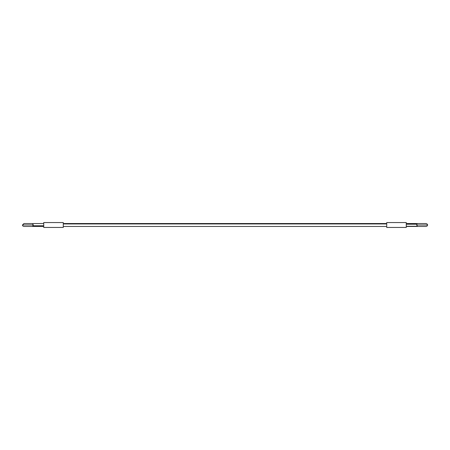 <?xml version="1.0" encoding="UTF-8"?>
<svg xmlns="http://www.w3.org/2000/svg" width="450" height="450" viewBox="0 0 450 450"><rect width="100%" height="100%" fill="white"/><g stroke="black" fill="none" stroke-linecap="round" stroke-linejoin="round"><path stroke-width="0.67" d="M63.276 222.559L43.729 222.559M43.729 222.964L43.729 227.441L63.276 227.441L63.276 222.964M406.271 222.559L386.724 222.559M386.724 222.964L386.724 227.441L406.271 227.441L406.271 222.964M43.729 226.164L43.729 223.532L23.968 223.532L22.5 224.961C22.314 225.591 22.804 226.091 23.968 226.468L32.512 226.468L33.294 224.961L22.5 224.961M386.724 223.948L63.276 223.948M33.294 224.961L32.49 223.532M43.729 225.754L33.182 225.754M406.271 226.468L417.488 226.468L416.706 225L416.835 224.201L406.271 224.201M416.835 224.201L417.555 223.532M417.099 226.271L406.271 226.271M417.397 223.543L426.201 223.543C427.309 224.061 427.742 224.544 427.5 225L416.706 225M386.724 223.532L63.276 223.532M63.276 226.468L386.724 226.468M32.512 223.532L23.968 223.532M32.512 226.468L43.729 226.468M406.271 223.532L426.201 223.543M427.5 225C427.669 225.613 427.179 226.102 426.032 226.468L417.488 226.468"/></g></svg>
